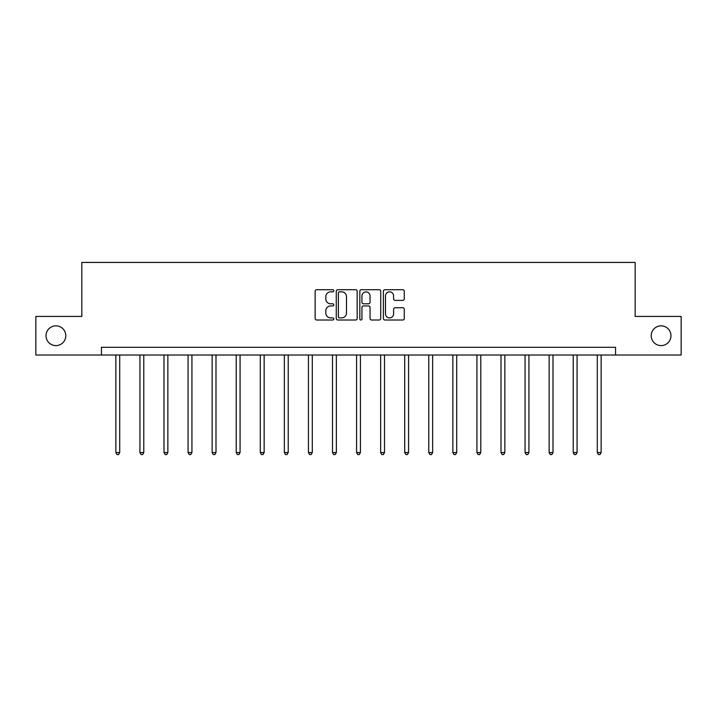 <?xml version="1.0" encoding="UTF-8"?>
<svg xmlns="http://www.w3.org/2000/svg" width="717" height="717" viewBox="0 0 717 717"><rect width="100%" height="100%" fill="white"/><g stroke="black" fill="none" stroke-linecap="round" stroke-linejoin="round"><path stroke-width="1.08" d="M333.808 290.779A1.058 1.058 0 0 0 332.751 289.722L316.663 289.722A1.515 1.515 0 0 0 315.148 291.236L315.148 318.491A1.515 1.515 0 0 0 316.663 320.006L332.751 320.006A1.058 1.058 0 0 0 333.808 318.948A1.058 1.058 0 0 0 332.751 317.891L330.671 317.891A4.849 4.849 0 0 1 325.823 313.042L325.823 310.775A4.849 4.849 0 0 1 330.671 305.926L332.751 305.926A1.058 1.058 0 0 0 333.808 304.859A1.058 1.058 0 0 0 332.751 303.802L330.671 303.802A4.849 4.849 0 0 1 325.823 298.953L325.823 296.686A4.849 4.849 0 0 1 330.671 291.837L332.751 291.837A1.058 1.058 0 0 0 333.808 290.779M651.215 335.726A9.877 9.877 0 0 0 661.092 345.603A9.877 9.877 0 0 0 670.969 335.726A9.877 9.877 0 0 0 661.092 325.85A9.877 9.877 0 0 0 651.215 335.726M46.031 335.726A9.877 9.877 0 0 0 55.908 345.603A9.877 9.877 0 0 0 65.785 335.726A9.877 9.877 0 0 0 55.908 325.85A9.877 9.877 0 0 0 46.031 335.726M402.766 300.396A1.515 1.515 0 0 0 404.28 298.881L404.28 291.236A1.515 1.515 0 0 0 402.766 289.722L384.895 289.722A1.515 1.515 0 0 0 383.38 291.236L383.38 318.491A1.515 1.515 0 0 0 384.895 320.006L402.766 320.006A1.515 1.515 0 0 0 404.28 318.491L404.28 309.26A1.515 1.515 0 0 0 402.766 307.745L395.112 307.745A1.515 1.515 0 0 0 393.597 309.26L393.597 313.84A4.051 4.051 0 0 1 389.546 317.891A4.051 4.051 0 0 1 385.495 313.84L385.495 295.888A4.051 4.051 0 0 1 389.546 291.837A4.051 4.051 0 0 1 393.597 295.888L393.597 298.881A1.515 1.515 0 0 0 395.112 300.396L402.766 300.396M101.429 355.014L35.85 355.014L35.85 316.439L81.837 316.439L81.837 262.431L635.163 262.431L635.163 316.439L681.15 316.439L681.15 355.014L615.571 355.014L615.571 347.297L101.429 347.297L101.429 355.014L615.571 355.014M357.174 291.236A1.515 1.515 0 0 0 355.659 289.722L337.788 289.722A1.515 1.515 0 0 0 336.273 291.236L336.273 318.491A1.515 1.515 0 0 0 337.788 320.006L355.659 320.006A1.515 1.515 0 0 0 357.174 318.491L357.174 291.236M361.341 289.722L379.212 289.722A1.515 1.515 0 0 1 380.727 291.236L380.727 318.491A1.515 1.515 0 0 1 379.212 320.006L371.567 320.006A1.515 1.515 0 0 1 370.053 318.491L370.053 307.441A1.515 1.515 0 0 0 368.538 305.926L363.456 305.926A1.515 1.515 0 0 0 361.942 307.441L361.942 318.948A1.058 1.058 0 0 1 360.884 320.006A1.058 1.058 0 0 1 359.826 318.948L359.826 291.236A1.515 1.515 0 0 1 361.341 289.722M339.455 291.837A1.058 1.058 0 0 0 338.397 292.894L338.397 316.833A1.058 1.058 0 0 0 339.455 317.891L341.65 317.891A4.849 4.849 0 0 0 346.499 313.042L346.499 296.686A4.849 4.849 0 0 0 341.65 291.837L339.455 291.837M370.053 295.969A4.051 4.051 0 0 0 366.002 291.918A4.051 4.051 0 0 0 361.942 295.969L361.942 302.287A1.515 1.515 0 0 0 363.456 303.802L368.538 303.802A1.515 1.515 0 0 0 370.053 302.287L370.053 295.969M115.858 355.014L115.858 452.561L119.712 452.561L119.712 355.014M119.712 452.561L118.556 454.569L117.014 454.569L115.858 452.561M139.932 355.014L139.932 452.561L143.785 452.561L143.785 355.014M143.785 452.561L142.629 454.569L141.088 454.569L139.932 452.561M163.996 355.014L163.996 452.561L167.859 452.561L167.859 355.014M167.859 452.561L166.702 454.569L165.161 454.569L163.996 452.561M188.069 355.014L188.069 452.561L191.932 452.561L191.932 355.014M191.932 452.561L190.776 454.569L189.225 454.569L188.069 452.561M212.142 355.014L212.142 452.561L215.996 452.561L215.996 355.014M215.996 452.561L214.84 454.569L213.299 454.569L212.142 452.561M236.216 355.014L236.216 452.561L240.07 452.561L240.07 355.014M240.07 452.561L238.913 454.569L237.372 454.569L236.216 452.561M260.289 355.014L260.289 452.561L264.143 452.561L264.143 355.014M264.143 452.561L262.987 454.569L261.445 454.569L260.289 452.561M284.353 355.014L284.353 452.561L288.216 452.561L288.216 355.014M288.216 452.561L287.06 454.569L285.518 454.569L284.353 452.561M308.427 355.014L308.427 452.561L312.289 452.561L312.289 355.014M312.289 452.561L311.124 454.569L309.583 454.569L308.427 452.561M332.5 355.014L332.5 452.561L336.354 452.561L336.354 355.014M336.354 452.561L335.197 454.569L333.656 454.569L332.5 452.561M356.573 355.014L356.573 452.561L360.427 452.561L360.427 355.014M360.427 452.561L359.271 454.569L357.729 454.569L356.573 452.561M380.646 355.014L380.646 452.561L384.5 452.561L384.5 355.014M384.5 452.561L383.344 454.569L381.803 454.569L380.646 452.561M404.711 355.014L404.711 452.561L408.573 452.561L408.573 355.014M408.573 452.561L407.417 454.569L405.876 454.569L404.711 452.561M428.784 355.014L428.784 452.561L432.647 452.561L432.647 355.014M432.647 452.561L431.482 454.569L429.94 454.569L428.784 452.561M452.857 355.014L452.857 452.561L456.711 452.561L456.711 355.014M456.711 452.561L455.555 454.569L454.013 454.569L452.857 452.561M476.93 355.014L476.93 452.561L480.784 452.561L480.784 355.014M480.784 452.561L479.628 454.569L478.087 454.569L476.93 452.561M501.004 355.014L501.004 452.561L504.858 452.561L504.858 355.014M504.858 452.561L503.701 454.569L502.16 454.569L501.004 452.561M525.068 355.014L525.068 452.561L528.931 452.561L528.931 355.014M528.931 452.561L527.775 454.569L526.224 454.569L525.068 452.561M549.141 355.014L549.141 452.561L553.004 452.561L553.004 355.014M553.004 452.561L551.839 454.569L550.298 454.569L549.141 452.561M573.215 355.014L573.215 452.561L577.068 452.561L577.068 355.014M577.068 452.561L575.912 454.569L574.371 454.569L573.215 452.561M597.288 355.014L597.288 452.561L601.142 452.561L601.142 355.014M601.142 452.561L599.986 454.569L598.444 454.569L597.288 452.561"/></g></svg>
